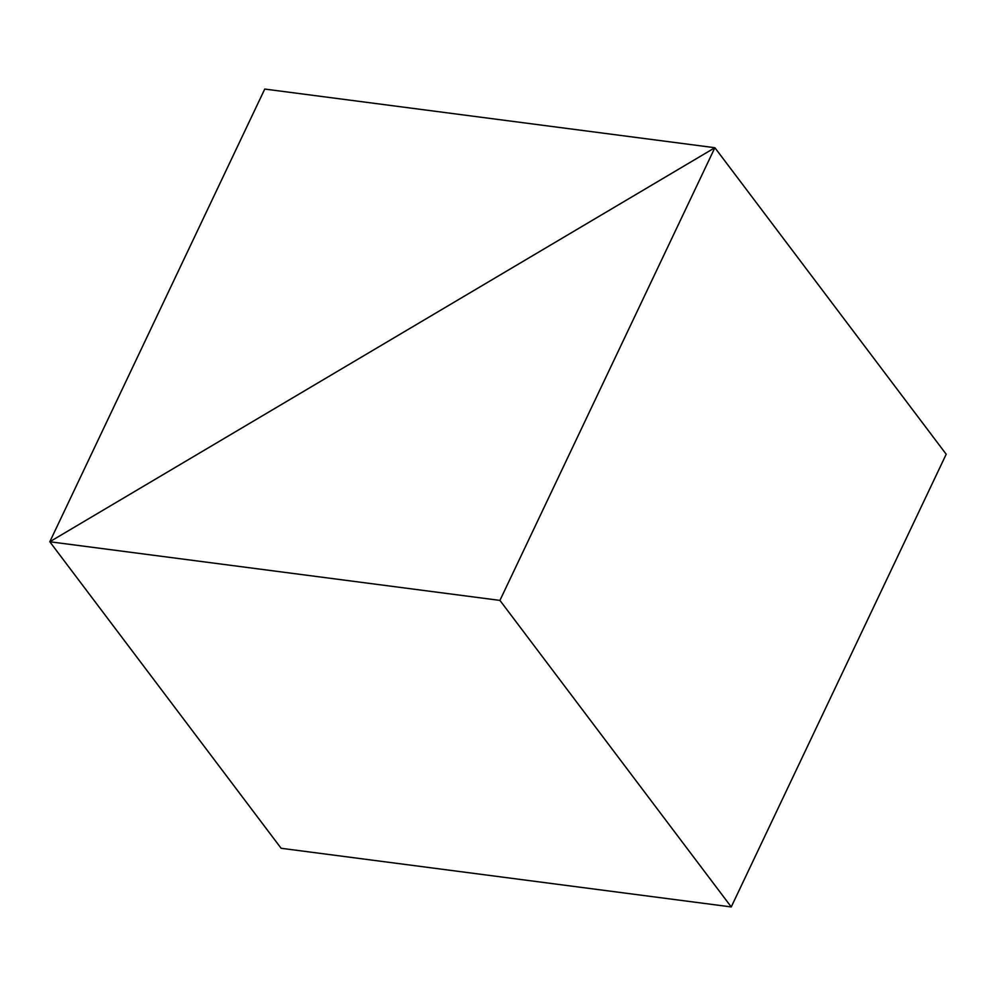 <?xml version="1.0" encoding="UTF-8"?>
<svg xmlns="http://www.w3.org/2000/svg" width="996" height="996" viewBox="0 0 996 996"><rect width="100%" height="100%" fill="white"/><g stroke="black" fill="none" stroke-linecap="round" stroke-linejoin="round"><path stroke-width="1.49" d="M946.2 454.238L714.879 147.719L49.8 541.762L281.121 848.281L49.8 541.762L499.93 600.401L731.251 906.933L281.121 848.281L731.251 906.933L499.93 600.401L714.879 147.719L946.2 454.238L731.251 906.933L946.2 454.238L714.879 147.719L49.8 541.762L499.93 600.401L714.879 147.719L946.2 454.238M281.121 848.281L49.8 541.762L714.879 147.719L264.749 89.067L49.8 541.762L281.121 848.281M49.8 541.762L714.879 147.719L264.749 89.067L49.8 541.762"/></g></svg>
